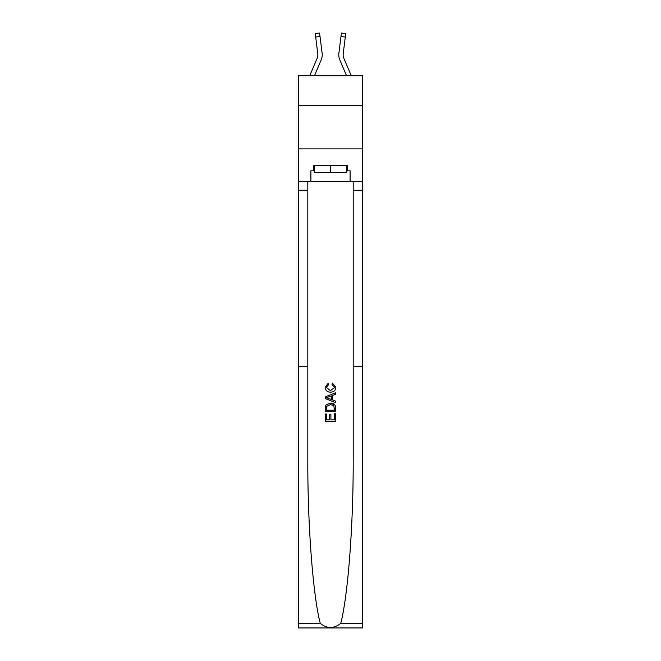 <?xml version="1.0" encoding="UTF-8"?>
<svg xmlns="http://www.w3.org/2000/svg" width="661" height="661" viewBox="0 0 661 661"><rect width="100%" height="100%" fill="white"/><g stroke="black" fill="none" stroke-linecap="round" stroke-linejoin="round"><path stroke-width="0.99" d="M362.724 105.347L362.724 75.726L298.276 75.726L298.276 105.347L362.724 105.347L362.724 148.89L298.276 148.89L298.276 105.347M309.728 75.726L317.173 58.234A8.709 8.709 -28.9 0 0 317.867 54.838A8.709 8.709 -43.9 0 1 317.173 58.234A8.709 8.709 -43.9 0 0 317.867 54.838A8.709 8.709 -43.9 0 1 317.173 58.234A8.709 8.709 -43.9 0 0 317.867 54.838A8.709 8.709 -43.9 0 1 317.173 58.234A8.709 8.709 -43.9 0 0 317.867 54.838A8.709 8.709 -43.9 0 1 317.173 58.234A8.709 8.709 -43.9 0 0 317.867 54.838A8.709 8.709 -43.9 0 1 317.173 58.234A8.709 8.709 -43.9 0 0 317.867 54.838A8.709 8.709 -43.9 0 1 317.173 58.234A8.709 8.709 -43.9 0 0 317.867 54.838A8.709 8.709 -43.9 0 1 317.173 58.234A8.709 8.709 -43.9 0 0 317.867 54.838A8.709 8.709 -43.9 0 1 317.173 58.234A8.709 8.709 -43.9 0 0 317.867 54.838A8.709 8.709 -43.9 0 1 317.173 58.234A8.709 8.709 -43.9 0 0 317.867 54.838A8.709 8.709 -43.9 0 1 317.173 58.234A8.709 8.709 -43.9 0 0 317.867 54.838A8.709 8.709 -43.9 0 1 317.173 58.234A8.709 8.709 -43.9 0 0 317.867 54.838A8.709 8.709 -43.9 0 1 317.173 58.234A8.709 8.709 -43.9 0 0 317.867 54.838A8.709 8.709 -43.9 0 1 317.173 58.234A8.709 8.709 -43.9 0 0 317.867 54.838A8.709 8.709 -43.9 0 1 317.173 58.234A8.709 8.709 -43.9 0 0 317.867 54.838A8.709 8.709 -43.9 0 1 317.173 58.234A8.709 8.709 -43.9 0 0 317.867 54.838A8.709 8.709 -43.9 0 1 317.173 58.234A8.709 8.709 -43.9 0 0 317.867 54.838A8.709 8.709 -43.9 0 1 317.173 58.234A8.709 8.709 -43.9 0 0 317.867 54.838A8.709 8.709 -43.9 0 1 317.173 58.234A8.709 8.709 -43.9 0 0 317.867 54.838A8.709 8.709 -43.9 0 1 317.173 58.234A8.709 8.709 -43.9 0 0 317.867 54.838A8.709 8.709 -43.9 0 1 317.173 58.234A8.709 8.709 -43.9 0 0 317.867 54.838A8.709 8.709 -43.9 0 1 317.173 58.234A8.709 8.709 -43.9 0 0 317.867 54.838A8.709 8.709 -43.9 0 1 317.173 58.234A8.709 8.709 -43.9 0 0 317.867 54.838A8.709 8.709 -43.9 0 1 317.173 58.234A8.709 8.709 -43.9 0 0 317.867 54.838A8.709 8.709 -43.9 0 1 317.173 58.234A8.709 8.709 -43.9 0 0 317.867 54.838M322.213 55.458L322.221 54.929M314.462 75.726L321.18 59.944A13.063 13.063 -43.9 0 0 322.122 53.186L320.015 36.504L315.694 37.049L315.256 33.595L319.577 33.05L320.015 36.504M351.272 75.726L343.827 58.234A8.709 8.709 28.9 0 1 343.133 54.838A8.709 8.709 43.9 0 0 343.827 58.234A8.709 8.709 43.9 0 1 343.133 54.838A8.709 8.709 43.9 0 0 343.827 58.234A8.709 8.709 43.9 0 1 343.133 54.838A8.709 8.709 43.9 0 0 343.827 58.234A8.709 8.709 43.9 0 1 343.133 54.838A8.709 8.709 43.9 0 0 343.827 58.234A8.709 8.709 43.9 0 1 343.133 54.838A8.709 8.709 43.9 0 0 343.827 58.234A8.709 8.709 43.9 0 1 343.133 54.838A8.709 8.709 43.9 0 0 343.827 58.234A8.709 8.709 43.9 0 1 343.133 54.838A8.709 8.709 43.9 0 0 343.827 58.234A8.709 8.709 43.9 0 1 343.133 54.838A8.709 8.709 43.9 0 0 343.827 58.234A8.709 8.709 43.9 0 1 343.133 54.838A8.709 8.709 43.9 0 0 343.827 58.234A8.709 8.709 43.9 0 1 343.133 54.838A8.709 8.709 43.9 0 0 343.827 58.234A8.709 8.709 43.9 0 1 343.133 54.838A8.709 8.709 43.9 0 0 343.827 58.234A8.709 8.709 43.9 0 1 343.133 54.838A8.709 8.709 43.9 0 0 343.827 58.234A8.709 8.709 43.9 0 1 343.133 54.838A8.709 8.709 43.9 0 0 343.827 58.234A8.709 8.709 43.9 0 1 343.133 54.838A8.709 8.709 43.9 0 0 343.827 58.234A8.709 8.709 43.9 0 1 343.133 54.838A8.709 8.709 43.9 0 0 343.827 58.234A8.709 8.709 43.9 0 1 343.133 54.838A8.709 8.709 43.9 0 0 343.827 58.234A8.709 8.709 43.9 0 1 343.133 54.838A8.709 8.709 43.9 0 0 343.827 58.234A8.709 8.709 43.9 0 1 343.133 54.838A8.709 8.709 43.9 0 0 343.827 58.234A8.709 8.709 43.9 0 1 343.133 54.838A8.709 8.709 43.9 0 0 343.827 58.234A8.709 8.709 43.9 0 1 343.133 54.838A8.709 8.709 43.9 0 0 343.827 58.234A8.709 8.709 43.9 0 1 343.133 54.838A8.709 8.709 43.9 0 0 343.827 58.234A8.709 8.709 43.9 0 1 343.133 54.838A8.709 8.709 43.9 0 0 343.827 58.234A8.709 8.709 43.9 0 1 343.133 54.838A8.709 8.709 43.9 0 0 343.827 58.234A8.709 8.709 43.9 0 1 343.133 54.838A8.709 8.709 43.9 0 0 343.827 58.234A8.709 8.709 43.9 0 1 343.133 54.838M346.538 75.726L339.82 59.944A13.063 13.063 43.9 0 1 338.878 53.186L341.423 33.05L345.744 33.595L341.423 33.05L345.744 33.595L341.423 33.05L345.744 33.595L341.423 33.05L345.744 33.595L341.423 33.05L345.744 33.595L341.423 33.05L345.744 33.595L341.423 33.05L345.744 33.595L341.423 33.05L345.744 33.595L341.423 33.05L345.744 33.595L341.423 33.05L345.744 33.595L341.423 33.05L345.744 33.595L341.423 33.05L345.744 33.595L341.423 33.05L345.744 33.595L341.423 33.05L345.744 33.595L341.423 33.05L345.744 33.595L341.423 33.05L345.744 33.595L341.423 33.05L345.744 33.595L341.423 33.05L345.744 33.595L341.423 33.05L345.744 33.595L341.423 33.05L345.744 33.595L341.423 33.05L345.744 33.595L341.423 33.05L345.744 33.595L341.423 33.05L345.744 33.595L341.423 33.05L345.744 33.595L341.423 33.05L345.744 33.595L341.423 33.05L345.744 33.595L341.423 33.05L345.744 33.595L341.423 33.05L345.744 33.595L341.423 33.05L345.744 33.595L341.423 33.05L345.744 33.595L341.423 33.05L345.744 33.595L341.423 33.05L345.744 33.595L341.423 33.05L345.744 33.595L341.423 33.05L345.744 33.595L341.423 33.05L345.744 33.595L341.423 33.05L345.744 33.595L345.306 37.049L340.985 36.504M343.827 58.234A8.709 8.709 43.9 0 1 343.199 53.731L345.306 37.049M334.516 413.72L334.516 419.884L330.897 419.884L334.516 419.884L334.516 413.72L335.722 413.72L335.722 421.354L325.27 421.354L325.27 413.984L325.27 421.354M329.69 414.389L329.69 419.884L326.476 419.884L329.69 419.884L329.69 414.389L330.897 414.389L330.897 419.884M326.162 404.763L325.419 406.284L326.162 404.763L330.434 403.127C333.78 403.119 335.54 404.73 335.722 407.961L335.722 411.704L325.27 411.704L325.27 408.134L325.27 411.704M334.953 404.97L330.434 403.127M332.376 383.033L332.029 384.504L332.376 383.033L335.854 387.296C335.573 390.511 333.755 392.122 330.417 392.138L330.417 392.138C327.203 392.072 325.443 390.469 325.138 387.329L328.17 383.297L328.484 384.776L326.336 387.396L330.409 390.668L334.648 387.437L332.029 384.504M340.729 623.364L362.724 623.364L362.724 627.95L298.276 627.95L298.276 366.648L307.811 366.648L307.811 459.164C307.539 524.198 312.984 596.007 320.271 623.364C327.088 628.826 333.904 628.826 340.729 623.364C348.017 596.007 353.461 524.198 353.189 459.164L353.189 181.56M325.27 396.873L325.27 398.533L335.722 402.681L325.27 398.533L325.27 396.873L335.722 392.725L325.27 396.873M353.189 366.648L362.724 366.648L362.724 148.89M298.276 366.648L298.276 148.89M307.811 181.56L307.811 366.648M362.724 623.364L362.724 366.648M298.276 181.56L310.901 181.56L310.901 170.844L314.215 170.844M346.785 170.844L347.314 170.844L347.314 165.622L313.686 165.622L313.686 170.844M347.314 170.844L350.099 170.844L350.099 181.56L362.724 181.56M310.901 181.56L350.099 181.56M335.722 392.725L335.722 394.286L332.508 395.476L332.508 399.93L335.722 401.12L335.722 402.681M328.401 398.418L331.301 399.484L331.301 395.922L326.476 397.707L328.401 398.418M331.301 395.922L331.301 399.484M325.27 408.134L325.419 406.284M333.772 405.606L334.516 410.233L333.772 405.606L330.417 404.606L326.691 406.383L326.476 410.233L334.516 410.233L326.476 410.233M325.27 413.984L326.476 413.984L326.476 419.884M314.215 165.622L314.215 172.587L346.785 172.587L346.785 165.622M330.5 165.622L330.5 172.587M341.423 33.05L345.744 33.595M317.173 58.234A8.709 8.709 -43.9 0 0 317.801 53.731L315.694 37.049M322.229 54.822L322.213 55.466L322.229 54.822M317.858 55.251L317.801 53.731L317.858 55.251M338.771 54.822L338.787 55.466L338.771 54.822M343.142 55.251L343.199 53.731M353.189 190.269L362.724 190.269M307.811 190.269L298.276 190.269M298.276 623.364L320.271 623.364M315.256 33.595L319.577 33.05"/></g></svg>
